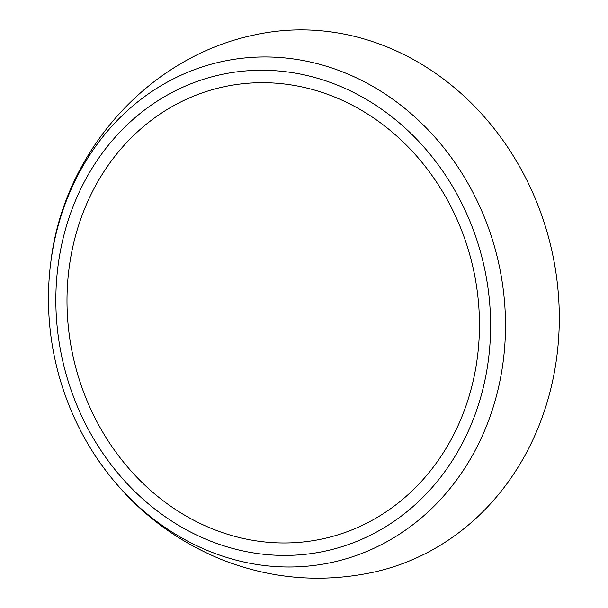<?xml version="1.0" encoding="UTF-8"?>
<svg xmlns="http://www.w3.org/2000/svg" width="608" height="608" viewBox="0 0 608 608"><rect width="100%" height="100%" fill="white"/><g stroke="black" fill="none" stroke-linecap="round" stroke-linejoin="round"><path stroke-width="0.91" d="M470.425 391.681A231.367 204.85 -102.8 0 0 333.594 96.619A231.367 204.85 -102.8 0 0 76.03 233.981A231.367 204.85 -102.8 0 0 212.861 529.044A231.367 204.85 -102.8 0 0 470.425 391.681M209.593 540.732A243.876 215.924 -102.8 0 0 481.088 395.945A243.876 215.924 -102.8 0 0 336.855 84.93A243.876 215.924 -102.8 0 0 65.368 229.718A243.876 215.924 -102.8 0 0 209.593 540.732M210.087 551.57A256.386 226.997 -102.8 0 0 495.497 399.357A256.386 226.997 -102.8 0 0 343.87 72.398A256.386 226.997 -102.8 0 0 50.859 261.828A256.386 226.997 -102.8 0 0 94.673 454.845A256.386 226.997 -102.8 0 0 210.087 551.57M94.673 454.845C126.358 502.907 168.652 537.814 221.555 559.565C271.502 579.226 322.628 583.33 374.954 571.885A275.143 243.61 -102.8 0 0 559.231 324.262A275.143 243.61 -102.8 0 0 385.837 46.451A275.143 243.61 -102.8 0 0 253.141 35.249C146.84 57.904 63.513 153.687 50.859 261.828"/></g></svg>
